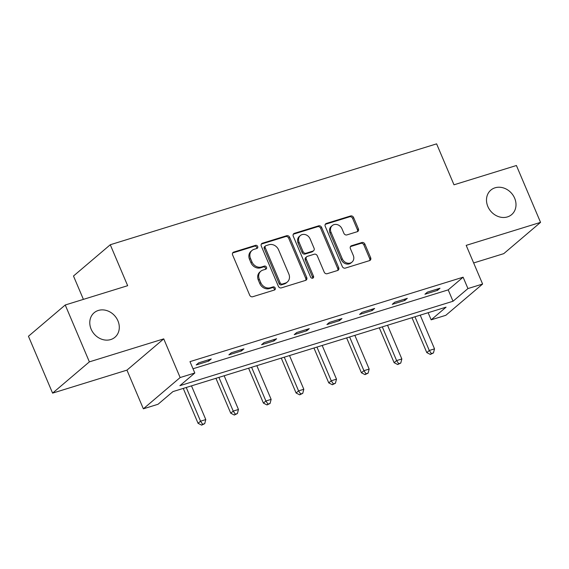 <?xml version="1.0" encoding="UTF-8"?>
<svg xmlns="http://www.w3.org/2000/svg" width="569" height="569" viewBox="0 0 569 569"><rect width="100%" height="100%" fill="white"/><g stroke="black" fill="none" stroke-linecap="round" stroke-linejoin="round"><path stroke-width="0.85" d="M257.672 246.455A1.728 1.472 49.6 0 0 255.566 245.339L233.724 252.088A2.468 2.105 49.6 0 0 233.07 252.444A2.468 2.105 49.6 0 0 232.614 254.955L249.677 295.147A2.468 2.105 49.6 0 0 252.679 296.748L274.521 289.991A1.728 1.472 49.6 0 0 273.198 286.868L270.367 287.743A7.888 6.743 49.6 0 1 260.758 282.629L259.336 279.279A7.888 6.743 49.6 0 1 260.801 271.235A7.888 6.743 49.6 0 1 262.878 270.097L265.709 269.229A1.728 1.472 49.6 0 0 264.379 266.1L261.555 266.975A7.888 6.743 49.6 0 1 251.939 261.861L250.524 258.511A7.888 6.743 49.6 0 1 251.989 250.467A7.888 6.743 49.6 0 1 254.066 249.336L256.896 248.461A1.728 1.472 49.6 0 0 257.672 246.455M256.733 248.511A1.728 1.472 49.6 0 0 254.571 246.178L232.728 252.935A2.468 2.105 49.6 0 0 232.657 252.956M274.358 290.041A1.728 1.472 49.6 0 0 272.202 287.715L269.372 288.583L270.367 287.743M265.545 269.279A1.728 1.472 49.6 0 0 263.39 266.946L260.559 267.821L261.555 266.975M487.846 206.504A16.074 13.734 49.6 0 0 511.659 214.605A16.074 13.734 49.6 0 0 514.653 198.218A16.074 13.734 49.6 0 0 490.841 190.11A16.074 13.734 49.6 0 0 487.846 206.504M91.132 329.152A16.074 13.734 49.6 0 0 114.945 337.253A16.074 13.734 49.6 0 0 117.939 320.859A16.074 13.734 49.6 0 0 94.127 312.758A16.074 13.734 49.6 0 0 91.132 329.152M342.026 228.902L343.896 233.311A2.468 2.105 49.6 0 0 346.905 234.905L357.289 231.697A2.468 2.105 49.6 0 0 357.937 231.341A2.468 2.105 49.6 0 0 358.392 228.823L353.605 217.55A2.468 2.105 49.6 0 0 350.604 215.957L326.343 223.453A2.468 2.105 49.6 0 0 325.696 223.809A2.468 2.105 49.6 0 0 325.233 226.32L342.296 266.512A2.468 2.105 49.6 0 0 345.298 268.113L369.558 260.609A2.468 2.105 49.6 0 0 370.206 260.253A2.468 2.105 49.6 0 0 370.668 257.743L364.885 244.122A2.468 2.105 49.6 0 0 361.884 242.522L351.5 245.737A2.468 2.105 49.6 0 0 350.853 246.093A2.468 2.105 49.6 0 0 350.39 248.603L353.257 255.36A6.593 5.633 49.6 0 1 352.033 262.081A6.593 5.633 49.6 0 1 342.261 258.76L331.03 232.301A6.593 5.633 49.6 0 1 332.26 225.573A6.593 5.633 49.6 0 1 342.026 228.894M467.946 288.568L482.604 284.038L445.819 315.304L431.16 319.835L446.075 307.16L172.94 391.6L158.026 404.274L143.36 408.812L180.145 377.546L194.811 373.008L179.896 385.682L453.031 301.243L467.946 288.568L463.116 277.195L189.982 361.635L194.811 373.008M65.236 304.991L89.376 361.863L52.59 393.129L28.45 336.258L65.236 304.991L127.655 285.695L110.272 244.748L436.608 143.857L453.991 184.804L516.41 165.508L540.55 222.372L466.189 245.367L482.604 284.038M52.59 393.129L126.951 370.135L163.737 338.868L89.376 361.863M163.737 338.868L180.145 377.546M289.664 237.316A2.468 2.105 49.6 0 0 286.662 235.722L262.401 243.219A2.468 2.105 49.6 0 0 261.754 243.575A2.468 2.105 49.6 0 0 261.292 246.093L278.355 286.278A2.468 2.105 49.6 0 0 281.356 287.878L305.617 280.382A2.468 2.105 49.6 0 0 306.271 280.026A2.468 2.105 49.6 0 0 306.727 277.508L289.664 237.316L288.675 238.162A2.468 2.105 49.6 0 0 285.666 236.569L261.406 244.065A2.468 2.105 49.6 0 0 261.335 244.094M294.372 233.34L318.633 225.836A2.468 2.105 49.6 0 1 321.634 227.436L338.697 267.629A2.468 2.105 49.6 0 1 338.235 270.14A2.468 2.105 49.6 0 1 337.588 270.495L327.203 273.703A2.468 2.105 49.6 0 1 324.202 272.11L317.282 255.808A2.468 2.105 49.6 0 0 314.28 254.208L307.395 256.342A2.468 2.105 49.6 0 0 306.741 256.697A2.468 2.105 49.6 0 0 306.286 259.208L313.491 276.178A1.728 1.472 49.6 0 1 310.61 277.067L293.263 236.206A2.468 2.105 49.6 0 1 293.725 233.695A2.468 2.105 49.6 0 1 294.372 233.34L293.376 234.186L317.637 226.682L318.633 225.836M473.657 262.949L503.764 253.646L540.55 222.372M110.272 244.748L73.486 276.015L83.401 299.372M193.012 368.762L448.201 289.87L463.116 277.195M196.205 364.957L208.773 361.066L211.263 358.954L198.695 362.844L196.205 364.957M228.88 354.85L241.448 350.966L243.937 348.854L231.37 352.737L228.88 354.85M261.562 344.75L274.13 340.867L276.612 338.754L264.044 342.638L261.562 344.75M294.237 334.65L306.805 330.76L309.287 328.647L296.719 332.538L294.237 334.65M326.912 324.543L339.48 320.66L341.962 318.548L329.394 322.431L326.912 324.543M359.587 314.444L372.154 310.56L374.637 308.448L362.069 312.331L359.587 314.444M392.261 304.344L404.829 300.46L407.312 298.341L394.744 302.231L392.261 304.344M424.936 294.237L437.504 290.354L439.993 288.241L427.426 292.125L424.936 294.237M428.13 312.708L431.16 319.835M126.951 370.135L143.36 408.812M448.201 289.87L453.031 301.243M208.773 361.066L208.268 359.878M241.448 350.966L240.95 349.779M274.13 340.867L273.625 339.679M306.805 330.76L306.3 329.572M339.48 320.66L338.975 319.472M372.154 310.56L371.649 309.372M404.829 300.46L404.324 299.266M437.504 290.354L436.999 289.166M251.989 250.467L250.993 251.313A7.888 6.743 49.6 0 0 249.528 259.357L250.524 258.511M260.559 267.821A7.888 6.743 49.6 0 1 250.95 262.707L249.528 259.357M260.801 271.235L259.813 272.082A7.888 6.743 49.6 0 0 258.34 280.126L259.336 279.279M269.372 288.583A7.888 6.743 49.6 0 1 259.763 283.476L258.34 280.126M305.695 280.353A2.468 2.105 49.6 0 0 305.731 278.355L288.675 238.162M265.993 245.652A1.728 1.472 49.6 0 0 265.218 247.657L280.19 282.935A1.728 1.472 49.6 0 0 282.295 284.052L285.275 283.134A7.888 6.743 49.6 0 0 287.352 281.996A7.888 6.743 49.6 0 0 288.817 273.952L278.582 249.841A7.888 6.743 49.6 0 0 268.973 244.727L265.993 245.652M265.538 245.893L264.542 246.74A1.728 1.472 49.6 0 0 264.222 248.504L265.218 247.657M287.352 281.996L286.356 282.843A7.888 6.743 49.6 0 1 284.28 283.974L281.299 284.898A1.728 1.472 49.6 0 1 279.194 283.782L264.222 248.504M337.666 270.467A2.468 2.105 49.6 0 0 337.702 268.468L320.646 228.283A2.468 2.105 49.6 0 0 317.637 226.682M306.741 256.697L305.752 257.537A2.468 2.105 49.6 0 0 305.29 260.054L312.495 277.025L313.491 276.178M312.552 278.227A1.728 1.472 49.6 0 0 312.495 277.025M310.105 238.895A6.593 5.633 49.6 0 0 300.332 235.566A6.593 5.633 49.6 0 0 299.102 242.294L303.064 251.619A2.468 2.105 49.6 0 0 306.065 253.212L312.95 251.085A2.468 2.105 49.6 0 0 313.604 250.73A2.468 2.105 49.6 0 0 314.06 248.219L310.105 238.895M300.332 235.566L299.337 236.412A6.593 5.633 49.6 0 0 298.113 243.141L299.102 242.294M313.604 250.73L312.609 251.576A2.468 2.105 49.6 0 1 311.961 251.932L305.069 254.059A2.468 2.105 49.6 0 1 302.068 252.458L298.113 243.141M332.26 225.573L331.265 226.419A6.593 5.633 49.6 0 0 330.034 233.141L331.03 232.301M352.033 262.081L351.037 262.928A6.593 5.633 49.6 0 1 341.265 259.606L330.034 233.141M369.637 260.588A2.468 2.105 49.6 0 0 369.672 258.589L363.89 244.969A2.468 2.105 49.6 0 0 360.888 243.368L350.504 246.576A2.468 2.105 49.6 0 0 350.433 246.605M357.36 231.668A2.468 2.105 49.6 0 0 357.403 229.67L352.616 218.396A2.468 2.105 49.6 0 0 349.608 216.796L325.347 224.3A2.468 2.105 49.6 0 0 325.276 224.321M183.254 388.414L198.062 423.308L200.551 421.195L205.786 419.573L191.483 385.867M186.241 387.489L200.551 421.195L202.628 424.296L201.639 425.143L204.726 423.649L202.628 424.296M205.786 419.573L204.726 423.649M201.639 425.143L198.062 423.308M215.928 378.307L230.744 413.201L233.226 411.088L238.461 409.474L224.158 375.768M218.916 377.382L233.226 411.088L235.31 414.196L234.314 415.043L237.401 413.549L235.31 414.196M238.461 409.474L237.401 413.549M234.314 415.043L230.744 413.201M248.603 368.207L263.419 403.101L265.901 400.989L271.136 399.367L256.832 365.668M251.598 367.282L265.901 400.989L267.985 404.097L266.989 404.936L270.076 403.449L267.985 404.097M271.136 399.367L270.076 403.449M266.989 404.936L263.419 403.101M281.278 358.107L296.093 393.001L298.576 390.889L303.818 389.267L289.507 355.561M284.272 357.183L298.576 390.889L300.66 393.99L299.664 394.836L302.751 393.343L300.66 393.99M303.818 389.267L302.751 393.343M299.664 394.836L296.093 393.001M313.953 348.008L328.768 382.901L331.25 380.782L336.492 379.167L322.182 345.461M316.947 347.083L331.25 380.782L333.334 383.89L332.339 384.736L335.426 383.243L333.334 383.89M336.492 379.167L335.426 383.243M332.339 384.736L328.768 382.901M346.635 337.901L361.443 372.795L363.925 370.682L369.167 369.068L354.857 335.361M349.622 336.976L363.925 370.682L366.009 373.79L365.014 374.637L368.1 373.143L366.009 373.79M369.167 369.068L368.1 373.143M365.014 374.637L361.443 372.795M379.31 327.801L394.118 362.695L396.607 360.582L401.842 358.961L387.532 325.255M382.297 326.876L396.607 360.582L398.684 363.683L397.688 364.53L400.782 363.036L398.684 363.683M401.842 358.961L400.782 363.036M397.688 364.53L394.118 362.695M411.984 317.701L426.793 352.595L429.282 350.483L434.517 348.861L420.207 315.155M414.972 316.777L429.282 350.483L431.359 353.584L430.363 354.43L433.457 352.936L431.359 353.584M434.517 348.861L433.457 352.936M430.363 354.43L426.793 352.595M254.571 246.178L255.566 245.339M272.202 287.715L273.198 286.868M263.39 266.946L264.379 266.1M250.95 262.707L251.939 261.861M259.763 283.476L260.758 282.629M232.728 252.935L233.724 252.088M305.731 278.355L306.727 277.508M261.406 244.065L262.401 243.219M285.666 236.569L286.662 235.722M279.194 283.782L280.19 282.935M281.299 284.898L282.295 284.052M284.28 283.974L285.275 283.134M320.646 228.283L321.634 227.436M337.702 268.468L338.697 267.629M305.29 260.054L306.286 259.208M302.068 252.458L303.064 251.619M305.069 254.059L306.065 253.212M311.961 251.932L312.95 251.085M341.265 259.606L342.261 258.76M350.504 246.576L351.5 245.737M360.888 243.368L361.884 242.522M363.89 244.969L364.885 244.122M369.672 258.589L370.668 257.743M325.347 224.3L326.343 223.453M349.608 216.796L350.604 215.957M352.616 218.396L353.605 217.55M357.403 229.67L358.392 228.823"/></g></svg>
